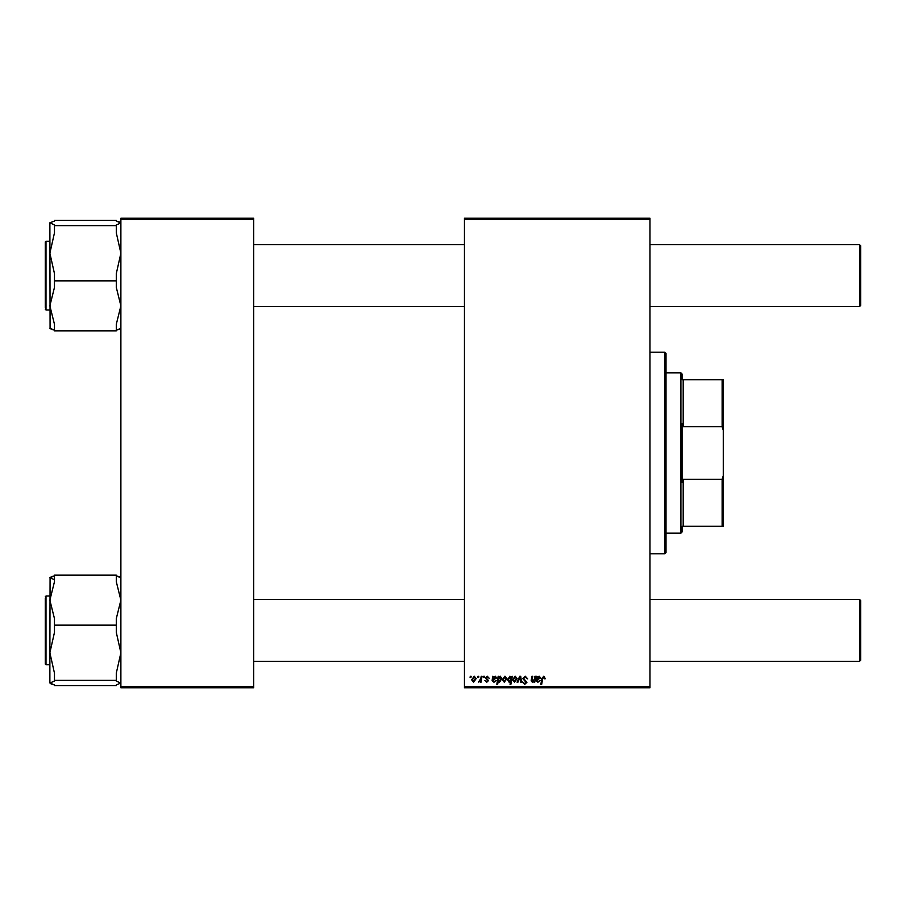 <?xml version="1.0" encoding="UTF-8"?>
<svg xmlns="http://www.w3.org/2000/svg" width="906" height="906" viewBox="0 0 906 906"><rect width="100%" height="100%" fill="white"/><g stroke="black" fill="none" stroke-linecap="round" stroke-linejoin="round"><path stroke-width="1.36" d="M464.45 218.233L649.976 218.233L649.976 219.377L464.45 219.377L464.45 218.233M487.247 676.216L489.229 678.3L487.202 676.941L486.103 677.835L488.504 680.599L486.76 682.252L484.857 680.485L486.794 681.527L487.666 680.723L485.276 677.903L487.247 676.216M492.638 676.318L493.589 677.042L495.242 676.216L496.726 677.892L493.091 679.964L494.03 681.527L496.205 680.485L493.963 682.252L492.117 680.723L492.638 676.318M502.354 679.817L504.948 676.216L506.93 678.537L504.291 682.252L502.354 679.817M543.815 676.216L545.378 678.719L544.54 678.821L543.759 677.156L542.66 678.662L541.697 684.336L540.859 684.336L541.845 678.458L543.815 676.216M511.312 677.371L512.241 676.318L510.882 684.336L510.044 684.336L510.531 681.538L509.161 682.252L507.553 679.896L509.908 676.216L511.312 677.371M517.054 682.15L519.704 676.318L520.724 676.318L521.528 682.15L520.69 682.15L520.101 677.224L517.96 682.15L517.054 682.15M522.751 678.571L525.265 676.216L527.756 678.934L525.22 677.156L523.589 678.492L526.918 682.309L524.676 684.438L522.343 681.946L524.699 683.498L526.092 682.365L522.751 678.571M470.089 677.462L470.282 676.318L471.12 676.318L470.939 677.462L470.089 677.462M464.45 686.623L649.976 686.623L649.976 687.767L464.45 687.767L464.45 219.377M649.976 686.623L649.976 219.377M512.547 679.817L515.152 676.216L517.133 678.537L514.495 682.252L512.547 679.817M536.579 676.318L537.518 677.042L539.172 676.216L540.667 677.892L537.032 679.964L537.971 681.527L540.146 680.485L537.892 682.252L536.058 680.723L536.579 676.318M534.472 679.024L534.925 676.318L535.763 676.318L534.778 682.15L533.94 682.15L534.11 681.176L532.366 682.252L531.143 680.836L531.901 676.318L532.751 676.318L531.992 680.814L532.637 681.527L534.472 679.024M498.175 676.318L499.013 676.318L498.866 677.133L500.293 676.216L501.833 678.583L499.523 682.252L498.221 681.289L497.666 684.336L496.816 684.336L498.175 676.318M471.641 679.817L474.234 676.216L476.216 678.537L473.578 682.252L471.641 679.817M477.79 677.462L477.983 676.318L478.821 676.318L478.651 677.462L477.79 677.462M480.78 678.651L481.199 676.318L482.037 676.318L481.063 682.15L480.214 682.15L480.429 680.938L478.504 682.037L480.78 678.651M483.419 677.462L483.611 676.318L484.438 676.318L484.268 677.462L483.419 677.462M120.883 218.233L253.725 218.233L253.725 219.377L120.883 219.377L120.883 218.233M253.725 686.623L253.725 687.767L120.883 687.767L120.883 686.623L253.725 686.623L253.725 219.377M120.883 686.623L120.883 219.377M514.529 681.527L516.295 678.628L515.14 676.941L513.385 679.817L514.529 681.527M510.837 679.806L509.976 676.941L508.391 679.885L509.421 681.527L510.837 679.806M538.911 676.941L537.167 679.24L539.829 677.892L538.911 676.941M504.325 681.527L506.092 678.628L504.936 676.941L503.181 679.817L504.325 681.527M499.478 681.527L500.995 678.764L500.021 676.941L498.47 680.021L499.478 681.527M494.982 676.941L493.238 679.24L495.899 677.892L494.982 676.941M473.612 681.527L475.39 678.628L474.223 676.941L472.468 679.817L473.612 681.527M664.868 352.219L666.012 353.363L666.012 552.637L664.868 553.781L664.868 352.219L649.976 352.219M664.868 553.781L649.976 553.781M50.079 577.394L49.875 652.773L54.462 632.422L54.462 618.583L49.875 600.157L54.462 581.743L54.462 575.163L116.308 575.163L116.308 581.743L120.883 600.157L116.308 618.583L116.308 625.151L54.462 625.151M45.3 596.726L45.991 596.035L45.991 664.755L45.3 664.064L45.3 598.334M116.308 625.151L116.308 632.422L120.883 652.773L116.308 673.124L116.308 680.383L54.462 680.383L54.462 673.124L49.875 652.773L49.875 682.999L54.462 681.074L54.462 680.383M116.308 680.383L116.308 681.074L120.883 683.203M120.883 682.999L116.308 684.936L116.308 685.627L54.462 685.627L54.462 684.936L49.875 682.999M51.144 576.782L54.462 575.854L49.875 577.79L54.462 579.715M120.883 577.79L116.308 575.854L119.671 576.816M51.144 684.007L54.462 684.936M116.308 225.617L116.308 232.876L120.883 253.227L116.308 273.578L116.308 287.417L120.883 305.843L116.308 324.257L116.308 330.837L54.462 330.837L54.462 324.257L49.875 305.843L54.462 287.417L54.462 273.578L49.875 253.227L54.462 232.876L54.462 224.926L49.875 222.797L54.462 221.064L54.462 220.373L116.308 220.373L116.308 221.064L120.883 223.001L116.308 224.926L116.308 225.617L54.462 225.617M45.3 307.666L45.3 241.936L45.991 241.245L45.991 309.965L45.3 309.274M116.308 280.849L54.462 280.849M49.875 328.21L54.462 330.146L51.087 329.184M119.615 329.218L116.308 330.146L120.883 328.402M49.875 222.797L50.079 328.606M119.615 221.993L116.308 221.064M860.7 600.621L860.7 660.168L859.556 661.312L859.556 599.478L860.7 600.621M253.725 661.312L464.45 661.312M649.976 661.312L859.556 661.312M253.725 599.478L464.45 599.478M649.976 599.478L859.556 599.478M859.556 244.688L860.7 245.832L860.7 305.379L859.556 306.522L859.556 244.688L649.976 244.688M464.45 244.688L253.725 244.688M859.556 306.522L649.976 306.522M464.45 306.522L253.725 306.522M682.048 526.295L683.192 526.295L682.048 526.295L682.048 532.026L680.904 533.17L680.904 372.83L666.012 372.83M680.904 372.83L682.048 373.974L682.048 379.705L683.192 379.705L683.192 426.681L682.048 423.464L682.048 482.536L683.192 479.319L683.192 526.295L722.127 526.295L722.127 479.319L723.271 475.707L723.271 526.295L722.127 526.295M722.127 379.705L723.271 379.705L723.271 430.293L722.127 426.681L722.127 379.705L682.048 379.705M683.192 479.319L722.127 479.319M723.271 430.293L723.271 475.707M683.192 426.681L722.127 426.681M45.991 596.035L49.875 596.035M45.991 664.755L49.875 664.755M45.991 309.965L49.875 309.965M45.991 241.245L49.875 241.245M680.904 533.17L666.012 533.17"/></g></svg>
